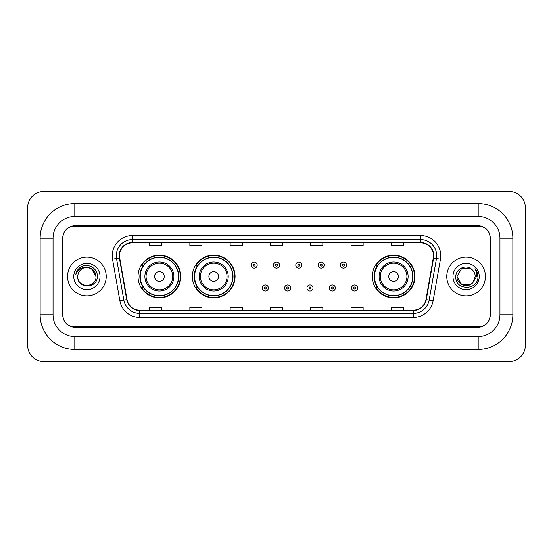 <?xml version="1.0" encoding="UTF-8"?>
<svg xmlns="http://www.w3.org/2000/svg" width="553" height="553" viewBox="0 0 553 553"><rect width="100%" height="100%" fill="white"/><g stroke="black" fill="none" stroke-linecap="round" stroke-linejoin="round"><path stroke-width="0.83" d="M372.252 276.5A21.36 21.36 0 0 0 393.612 297.86A21.36 21.36 0 0 0 414.971 276.5A21.36 21.36 0 0 0 393.612 255.14A21.36 21.36 0 0 0 372.252 276.5M192.354 276.5A21.36 21.36 0 0 0 213.714 297.86A21.36 21.36 0 0 0 235.073 276.5A21.36 21.36 0 0 0 213.714 255.14A21.36 21.36 0 0 0 192.354 276.5M138.029 276.5A21.36 21.36 0 0 0 159.388 297.86A21.36 21.36 0 0 0 180.748 276.5A21.36 21.36 0 0 0 159.388 255.14A21.36 21.36 0 0 0 138.029 276.5M143.151 287.38A19.549 19.549 0 0 1 143.151 265.62M197.476 287.38A19.549 19.549 0 0 1 197.476 265.62M377.374 287.38A19.549 19.549 0 0 1 377.374 265.62M478.2 203.559A34.659 34.659 0 0 1 512.859 238.219A34.659 34.659 0 0 0 478.2 203.559L74.8 203.559A34.659 34.659 0 0 0 40.141 238.219L40.141 314.781A34.659 34.659 0 0 0 74.8 349.441L478.2 349.441A34.659 34.659 0 0 0 512.859 314.781L512.859 238.219L499.96 238.219A21.761 21.761 0 0 0 478.2 216.451L74.8 216.451L478.2 216.451L478.2 203.559M478.2 349.441L478.2 336.549L74.8 336.549L478.2 336.549A21.761 21.761 0 0 0 499.96 314.781L499.96 238.219L499.96 314.781L512.859 314.781M40.141 314.781L53.04 314.781L53.04 238.219L53.04 314.781A21.761 21.761 0 0 0 74.8 336.549L74.8 349.441M478.2 226.129L74.8 226.129A12.09 12.09 0 0 0 62.71 238.219L62.71 314.781A12.09 12.09 0 0 0 74.8 326.871L478.2 326.871A12.09 12.09 0 0 0 490.29 314.781L490.29 238.219A12.09 12.09 0 0 0 478.2 226.129M74.8 203.559L74.8 216.451A21.761 21.761 0 0 0 53.04 238.219L40.141 238.219M525.35 207.589A16.12 16.12 0 0 0 509.23 191.469L43.77 191.469A16.12 16.12 0 0 0 27.65 207.589L27.65 345.411A16.12 16.12 0 0 0 43.77 361.531L509.23 361.531A16.12 16.12 0 0 0 525.35 345.411L525.35 207.589M62.911 237.811L62.911 315.189A12.09 12.09 0 0 0 75.001 327.279L477.999 327.279A12.09 12.09 0 0 0 490.089 315.189L490.089 237.811A12.09 12.09 0 0 0 477.999 225.721L75.001 225.721A12.09 12.09 0 0 0 62.911 237.811L62.911 315.189M67.549 276.5A19.341 19.341 0 0 0 86.89 295.841A19.341 19.341 0 0 0 106.231 276.5A19.341 19.341 0 0 0 86.89 257.159A19.341 19.341 0 0 0 67.549 276.5A19.341 19.341 0 0 0 86.89 295.841A19.341 19.341 0 0 0 106.231 276.5A19.341 19.341 0 0 0 86.89 257.159A19.341 19.341 0 0 0 67.549 276.5M446.769 276.5A19.341 19.341 0 0 0 466.11 295.841A19.341 19.341 0 0 0 485.451 276.5A19.341 19.341 0 0 0 466.11 257.159A19.341 19.341 0 0 0 446.769 276.5A19.341 19.341 0 0 0 466.11 295.841A19.341 19.341 0 0 0 485.451 276.5A19.341 19.341 0 0 0 466.11 257.159A19.341 19.341 0 0 0 446.769 276.5M119.489 255.707A12.899 12.899 0 0 1 132.388 242.808L420.612 242.808A12.899 12.899 0 0 1 433.31 257.947L425.976 299.532A12.899 12.899 0 0 1 413.278 310.192L139.722 310.192A12.899 12.899 0 0 1 127.024 299.532L119.69 257.947A12.899 12.899 0 0 1 119.489 255.707M119.172 255.707A13.217 13.217 0 0 0 119.372 258.002L126.706 299.588A13.217 13.217 0 0 0 139.722 310.51L413.278 310.51A13.217 13.217 0 0 0 426.294 299.588L433.628 258.002A13.217 13.217 0 0 0 420.612 242.491L132.388 242.491A13.217 13.217 0 0 0 119.172 255.707M112.542 259.205A20.15 20.15 0 0 1 132.388 235.557L420.612 235.557A20.15 20.15 0 0 1 440.458 259.205L433.123 300.791A20.15 20.15 0 0 1 413.278 317.443L139.722 317.443A20.15 20.15 0 0 1 119.877 300.791L112.542 259.205L116.517 258.507A16.12 16.12 0 0 1 132.388 239.587L420.612 239.587A16.12 16.12 0 0 1 436.483 258.507L429.156 300.092A16.12 16.12 0 0 1 413.278 313.413L139.722 313.413A16.12 16.12 0 0 1 123.844 300.092L116.517 258.507A16.12 16.12 0 0 1 116.268 255.707M490.089 315.189L490.089 237.811M426.294 299.588L429.156 300.092L436.483 258.507L440.458 259.205M270.458 242.808L270.458 245.539L282.542 245.539L282.542 242.808M230.159 242.808L230.159 245.539L242.249 245.539L242.249 242.808M189.859 242.808L189.859 245.539L201.949 245.539L201.949 242.808M149.559 242.808L149.559 245.539L161.649 245.539L161.649 242.808M310.751 242.808L310.751 245.539L322.841 245.539L322.841 242.808M351.051 242.808L351.051 245.539L363.141 245.539L363.141 242.808M391.351 242.808L391.351 245.539L403.441 245.539L403.441 242.808M282.542 310.192L282.542 307.461L270.458 307.461L270.458 310.192M242.249 310.192L242.249 307.461L230.159 307.461L230.159 310.192M201.949 310.192L201.949 307.461L189.859 307.461L189.859 310.192M161.649 310.192L161.649 307.461L149.559 307.461L149.559 310.192M322.841 310.192L322.841 307.461L310.751 307.461L310.751 310.192M363.141 310.192L363.141 307.461L351.051 307.461L351.051 310.192M403.441 310.192L403.441 307.461L391.351 307.461L391.351 310.192M96.001 276.5C96.561 288.251 77.22 288.251 77.779 276.5C76.929 289.233 97.687 288.942 97.28 276.5C97.985 267.79 86.669 262.143 79.964 267.583C77.593 269.477 76.176 271.917 75.713 274.903C77.586 269.56 81.312 267.058 86.89 267.389L91.445 268.613L96.001 276.5C96.561 288.251 77.22 288.251 77.779 276.5C77.22 288.251 96.561 288.251 96.001 276.5L91.445 268.613L86.89 267.389L91.445 268.613L96.001 276.5L91.445 268.613L86.89 267.389L91.445 268.613L96.001 276.5C95.462 270.963 92.42 267.929 86.89 267.389A9.111 9.111 0 0 0 77.779 276.5M73.749 276.5A13.141 13.141 0 0 0 86.89 289.641A13.141 13.141 0 0 0 100.031 276.5A13.141 13.141 0 0 0 86.89 263.359A13.141 13.141 0 0 0 73.749 276.5M164.227 276.5A4.839 4.839 0 0 0 159.388 271.661A4.839 4.839 0 0 0 154.557 276.5A4.839 4.839 0 0 0 159.388 281.339A4.839 4.839 0 0 0 164.227 276.5M173.898 276.5A14.509 14.509 0 0 0 159.388 261.991A14.509 14.509 0 0 0 144.879 276.5A14.509 14.509 0 0 0 159.388 291.009A14.509 14.509 0 0 0 173.898 276.5A14.509 14.509 0 0 1 159.388 291.009A14.509 14.509 0 0 1 144.879 276.5M178.529 276.5A19.141 19.141 0 0 0 159.388 257.359A19.141 19.141 0 0 0 140.248 276.5A19.141 19.141 0 0 0 159.388 295.641A19.141 19.141 0 0 0 178.529 276.5M180.347 276.5A20.959 20.959 0 0 1 141.478 287.38L143.421 287.38A19.32 19.32 0 0 0 172.177 290.989A19.32 19.32 0 0 0 172.177 262.011A19.32 19.32 0 0 0 143.421 265.62L141.478 265.62A20.959 20.959 0 0 1 180.347 276.5M218.553 276.5A4.839 4.839 0 0 0 213.714 271.661A4.839 4.839 0 0 0 208.875 276.5A4.839 4.839 0 0 0 213.714 281.339A4.839 4.839 0 0 0 218.553 276.5M228.223 276.5A14.509 14.509 0 0 0 213.714 261.991A14.509 14.509 0 0 0 199.204 276.5A14.509 14.509 0 0 0 213.714 291.009A14.509 14.509 0 0 0 228.223 276.5A14.509 14.509 0 0 1 213.714 291.009A14.509 14.509 0 0 1 199.204 276.5M232.854 276.5A19.141 19.141 0 0 0 213.714 257.359A19.141 19.141 0 0 0 194.573 276.5A19.141 19.141 0 0 0 213.714 295.641A19.141 19.141 0 0 0 232.854 276.5M234.672 276.5A20.959 20.959 0 0 1 195.803 287.38L197.746 287.38A19.32 19.32 0 0 0 226.495 290.989A19.32 19.32 0 0 0 226.495 262.011A19.32 19.32 0 0 0 197.746 265.62L195.803 265.62A20.959 20.959 0 0 1 234.672 276.5M398.443 276.5A4.839 4.839 0 0 0 393.612 271.661A4.839 4.839 0 0 0 388.773 276.5A4.839 4.839 0 0 0 393.612 281.339A4.839 4.839 0 0 0 398.443 276.5M408.121 276.5A14.509 14.509 0 0 0 393.612 261.991A14.509 14.509 0 0 0 379.102 276.5A14.509 14.509 0 0 0 393.612 291.009A14.509 14.509 0 0 0 408.121 276.5A14.509 14.509 0 0 1 393.612 291.009A14.509 14.509 0 0 1 379.102 276.5M412.752 276.5A19.141 19.141 0 0 0 393.612 257.359A19.141 19.141 0 0 0 374.471 276.5A19.141 19.141 0 0 0 393.612 295.641A19.141 19.141 0 0 0 412.752 276.5M414.563 276.5A20.959 20.959 0 0 1 375.701 287.38L377.644 287.38A19.32 19.32 0 0 0 406.393 290.989A19.32 19.32 0 0 0 406.393 262.011A19.32 19.32 0 0 0 377.644 265.62L375.701 265.62A20.959 20.959 0 0 1 414.563 276.5M473.043 282.41L470.665 284.387L461.555 284.387L456.999 276.5L461.555 268.613L470.665 268.613L472.075 269.615C466.476 263.753 455.727 268.592 455.824 276.5C454.801 290.56 477.598 290.933 477.972 277.184L477.992 276.5C477.958 273.514 476.963 270.887 475.006 268.627C476.492 271.067 477.018 273.694 476.575 276.5L473.154 282.272L475.221 276.5C475.165 273.749 474.121 271.454 472.075 269.615L470.665 268.613L461.555 268.613L456.999 276.5L461.555 284.387L470.665 284.387L473.043 282.41M474.204 280.682L470.665 284.387L461.555 284.387L456.999 276.5L461.555 284.387L470.665 284.387L474.204 280.682M456.999 276.5C456.536 284.574 467.956 288.832 472.905 282.569L473.154 282.272M452.969 276.5A13.141 13.141 0 0 0 466.11 289.641A13.141 13.141 0 0 0 479.251 276.5A13.141 13.141 0 0 0 466.11 263.359A13.141 13.141 0 0 0 452.969 276.5M475.096 268.73L477.986 276.846M257.193 265.094A3.021 3.021 0 0 1 254.173 268.115A3.021 3.021 0 0 1 251.152 265.094A3.021 3.021 0 0 1 254.173 262.074A3.021 3.021 0 0 1 257.193 265.094A3.021 3.021 0 0 0 254.173 262.074A3.021 3.021 0 0 0 251.152 265.094M279.521 265.094A3.021 3.021 0 0 1 276.5 268.115A3.021 3.021 0 0 1 273.479 265.094A3.021 3.021 0 0 1 276.5 262.074A3.021 3.021 0 0 1 279.521 265.094A3.021 3.021 0 0 0 276.5 262.074A3.021 3.021 0 0 0 273.479 265.094M301.848 265.094A3.021 3.021 0 0 1 298.827 268.115A3.021 3.021 0 0 1 295.807 265.094A3.021 3.021 0 0 1 298.827 262.074A3.021 3.021 0 0 1 301.848 265.094A3.021 3.021 0 0 0 298.827 262.074A3.021 3.021 0 0 0 295.807 265.094M324.176 265.094A3.021 3.021 0 0 1 321.155 268.115A3.021 3.021 0 0 1 318.127 265.094A3.021 3.021 0 0 1 321.155 262.074A3.021 3.021 0 0 1 324.176 265.094A3.021 3.021 0 0 0 321.155 262.074A3.021 3.021 0 0 0 318.127 265.094M346.503 265.094A3.021 3.021 0 0 1 343.475 268.115A3.021 3.021 0 0 1 340.454 265.094A3.021 3.021 0 0 1 343.475 262.074A3.021 3.021 0 0 1 346.503 265.094A3.021 3.021 0 0 0 343.475 262.074A3.021 3.021 0 0 0 340.454 265.094M262.316 287.989A3.021 3.021 0 0 1 265.336 284.961A3.021 3.021 0 0 1 268.357 287.989A3.021 3.021 0 0 1 265.336 291.009A3.021 3.021 0 0 1 262.316 287.989A3.021 3.021 0 0 0 265.336 291.009A3.021 3.021 0 0 0 268.357 287.989M284.643 287.989A3.021 3.021 0 0 1 287.664 284.961A3.021 3.021 0 0 1 290.684 287.989A3.021 3.021 0 0 1 287.664 291.009A3.021 3.021 0 0 1 284.643 287.989A3.021 3.021 0 0 0 287.664 291.009A3.021 3.021 0 0 0 290.684 287.989M306.963 287.989A3.021 3.021 0 0 1 309.991 284.961A3.021 3.021 0 0 1 313.012 287.989A3.021 3.021 0 0 1 309.991 291.009A3.021 3.021 0 0 1 306.963 287.989A3.021 3.021 0 0 0 309.991 291.009A3.021 3.021 0 0 0 313.012 287.989M329.291 287.989A3.021 3.021 0 0 1 332.312 284.961A3.021 3.021 0 0 1 335.339 287.989A3.021 3.021 0 0 1 332.312 291.009A3.021 3.021 0 0 1 329.291 287.989A3.021 3.021 0 0 0 332.312 291.009A3.021 3.021 0 0 0 335.339 287.989M351.618 287.989A3.021 3.021 0 0 1 354.639 284.961A3.021 3.021 0 0 1 357.667 287.989A3.021 3.021 0 0 1 354.639 291.009A3.021 3.021 0 0 1 351.618 287.989A3.021 3.021 0 0 0 354.639 291.009A3.021 3.021 0 0 0 357.667 287.989M420.612 235.557L420.612 242.491M116.517 258.507L119.372 258.002M139.722 317.443L139.722 310.51M413.278 310.51L413.278 317.443M119.877 300.791L126.706 299.588M433.628 258.002L436.483 258.507M132.388 235.557L132.388 242.491M429.156 300.092L433.123 300.791M172.716 276.5A13.327 13.327 0 0 0 159.388 263.173A13.327 13.327 0 0 0 146.061 276.5A13.327 13.327 0 0 0 159.388 289.827A13.327 13.327 0 0 0 172.716 276.5M227.041 276.5A13.327 13.327 0 0 0 213.714 263.173A13.327 13.327 0 0 0 200.386 276.5A13.327 13.327 0 0 0 213.714 289.827A13.327 13.327 0 0 0 227.041 276.5M406.939 276.5A13.327 13.327 0 0 0 393.612 263.173A13.327 13.327 0 0 0 380.284 276.5A13.327 13.327 0 0 0 393.612 289.827A13.327 13.327 0 0 0 406.939 276.5M253.163 265.094A1.009 1.009 0 0 0 254.173 266.104A1.009 1.009 0 0 0 255.182 265.094A1.009 1.009 0 0 0 254.173 264.085A1.009 1.009 0 0 0 253.163 265.094M275.491 265.094A1.009 1.009 0 0 0 276.5 266.104A1.009 1.009 0 0 0 277.509 265.094A1.009 1.009 0 0 0 276.5 264.085A1.009 1.009 0 0 0 275.491 265.094M297.818 265.094A1.009 1.009 0 0 0 298.827 266.104A1.009 1.009 0 0 0 299.837 265.094A1.009 1.009 0 0 0 298.827 264.085A1.009 1.009 0 0 0 297.818 265.094M320.146 265.094A1.009 1.009 0 0 0 321.155 266.104A1.009 1.009 0 0 0 322.157 265.094A1.009 1.009 0 0 0 321.155 264.085A1.009 1.009 0 0 0 320.146 265.094M342.473 265.094A1.009 1.009 0 0 0 343.475 266.104A1.009 1.009 0 0 0 344.484 265.094A1.009 1.009 0 0 0 343.475 264.085A1.009 1.009 0 0 0 342.473 265.094M266.346 287.989A1.009 1.009 0 0 0 265.336 286.979A1.009 1.009 0 0 0 264.327 287.989A1.009 1.009 0 0 0 265.336 288.991A1.009 1.009 0 0 0 266.346 287.989M288.673 287.989A1.009 1.009 0 0 0 287.664 286.979A1.009 1.009 0 0 0 286.654 287.989A1.009 1.009 0 0 0 287.664 288.991A1.009 1.009 0 0 0 288.673 287.989M310.993 287.989A1.009 1.009 0 0 0 309.991 286.979A1.009 1.009 0 0 0 308.982 287.989A1.009 1.009 0 0 0 309.991 288.991A1.009 1.009 0 0 0 310.993 287.989M333.321 287.989A1.009 1.009 0 0 0 332.312 286.979A1.009 1.009 0 0 0 331.309 287.989A1.009 1.009 0 0 0 332.312 288.991A1.009 1.009 0 0 0 333.321 287.989M355.648 287.989A1.009 1.009 0 0 0 354.639 286.979A1.009 1.009 0 0 0 353.637 287.989A1.009 1.009 0 0 0 354.639 288.991A1.009 1.009 0 0 0 355.648 287.989"/></g></svg>
